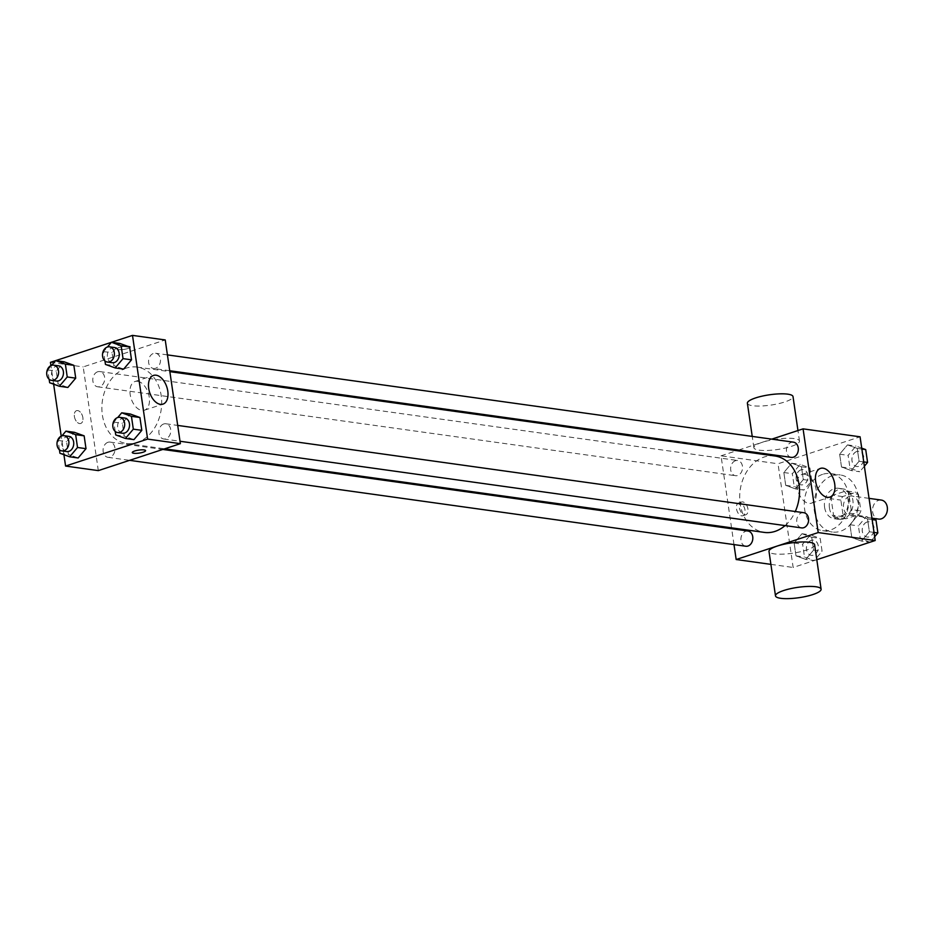 <?xml version="1.0" encoding="UTF-8"?>
<svg xmlns="http://www.w3.org/2000/svg" width="934" height="934" viewBox="0 0 934 934"><rect width="100%" height="100%" fill="white"/><g stroke="black" fill="none" stroke-linecap="round" stroke-linejoin="round"><path stroke-width="0.7" stroke-dasharray="4.67 3.5" d="M881.299 500.064A9.609 7.402 -82.1 0 0 878.614 500.32A9.609 7.402 -82.1 0 0 872.519 510.279A9.609 7.402 -82.1 0 0 878.649 519.094M849.52 496.258A9.609 7.402 -82.1 0 0 843.414 506.228A9.609 7.402 -82.1 0 0 849.543 515.031A9.609 7.402 -82.1 0 0 858.194 506.543A9.609 7.402 -82.1 0 0 852.193 496.012A9.609 7.402 -82.1 0 0 849.52 496.258M858.451 494.331L860.868 510.933A14.384 11.08 -82.1 0 1 859.046 514.482L845.924 518.79A14.384 11.08 -82.1 0 1 843.285 516.712L840.869 500.11A14.384 11.08 -82.1 0 1 842.678 496.573L855.813 492.253A14.384 11.08 -82.1 0 1 858.451 494.331L848.749 492.989L851.166 509.579L860.868 510.933M843.285 516.712L833.583 515.358L831.167 498.756L840.869 500.11M842.678 496.573L832.976 495.218L846.111 490.899L855.813 492.253M832.976 495.218A14.384 11.08 -82.1 0 0 831.167 498.756M833.583 515.358A14.384 11.08 -82.1 0 0 836.222 517.436L845.924 518.79M851.166 509.579A14.384 11.08 -82.1 0 1 849.356 513.128L836.222 517.436M848.749 492.989A14.384 11.08 -82.1 0 0 846.111 490.899M829.45 508.026A15.364 11.838 97.9 0 1 843.285 488.949A15.364 11.838 97.9 0 1 852.894 505.808A15.364 11.838 97.9 0 1 839.047 519.386A15.364 11.838 97.9 0 1 829.45 508.026M824.594 507.349A15.364 11.838 -82.1 0 0 834.19 518.709A15.364 11.838 -82.1 0 0 848.049 505.131A15.364 11.838 -82.1 0 0 838.44 488.272A15.364 11.838 -82.1 0 0 834.155 488.68A15.364 11.838 -82.1 0 0 824.594 507.349M849.356 513.128L859.046 514.482M832.264 475.71A28.814 22.206 -82.1 0 0 813.969 505.609A28.814 22.206 -82.1 0 0 832.334 532.03A28.814 22.206 -82.1 0 0 858.311 506.555A28.814 22.206 -82.1 0 0 840.296 474.951A28.814 22.206 -82.1 0 0 832.264 475.71M822.562 474.367A28.814 22.206 -82.1 0 0 804.267 504.255A28.814 22.206 -82.1 0 0 822.632 530.675A28.814 22.206 -82.1 0 0 848.609 505.201A28.814 22.206 -82.1 0 0 830.595 473.608A28.814 22.206 -82.1 0 0 822.562 474.367M805.738 559.396L796.013 555.87L794.134 543.039L801.991 533.734L811.716 537.26L813.584 550.091L805.738 559.396L796.013 555.87L794.134 543.039L801.991 533.734L811.716 537.26L813.584 550.091L805.738 559.396L814.226 560.587L804.501 557.049L802.621 544.218L810.479 534.925L820.204 538.451L822.083 551.282L814.226 560.587M861.522 541.066L851.796 537.54L849.928 524.71L857.786 515.405L867.511 518.93L869.379 531.761L861.522 541.066L851.796 537.54L849.928 524.71L857.786 515.405L867.511 518.93L869.379 531.761L861.522 541.066L869.951 542.245M816.806 559.699L793.153 567.475L778.022 463.766L860.074 436.808M795.453 488.879L785.716 485.353L783.848 472.522L791.705 463.217L801.43 466.743L803.298 479.574L795.453 488.879L785.716 485.353L783.848 472.522L791.705 463.217L801.43 466.743L803.298 479.574L795.453 488.879L803.941 490.058L794.204 486.532L792.336 473.701L800.193 464.396L809.918 467.922L811.786 480.753L803.941 490.058M851.236 470.549L841.511 467.023L839.643 454.193L847.488 444.888L857.225 448.413L859.093 461.244L851.236 470.549L841.511 467.023L839.643 454.193L847.488 444.888L857.225 448.413L859.093 461.244L851.236 470.549L859.724 471.728L849.998 468.203L848.13 455.372L855.988 446.067L861.732 448.145M731.544 527.838L721.036 455.827L778.022 463.766M770.9 564.37L793.153 567.475M733.984 544.58L731.672 528.749M739.775 502.889A6.725 4.005 71.8 0 0 738.631 502.982A6.725 4.005 71.8 0 0 736.914 510.618A6.725 4.005 71.8 0 0 742.822 515.755A6.725 4.005 71.8 0 0 744.795 509.03A6.725 4.005 71.8 0 0 739.775 502.889M774.951 455.99A38.574 29.725 -82.1 0 0 764.199 457.006A38.574 29.725 -82.1 0 0 739.705 497.028A38.574 29.725 -82.1 0 0 764.292 532.403M785.062 525.597A38.574 29.725 -82.1 0 0 795.289 511.505M721.036 455.827L736.728 450.667M738.642 450.036L771.788 439.143M803.719 512.684A7.682 5.919 -82.1 0 0 801.582 512.883A7.682 5.919 -82.1 0 0 796.702 520.857A7.682 5.919 -82.1 0 0 801.594 527.897M747.936 531.014A7.682 5.919 -82.1 0 0 745.787 531.212A7.682 5.919 -82.1 0 0 740.907 539.187A7.682 5.919 -82.1 0 0 745.811 546.238M735.502 460.696A7.682 5.919 -82.1 0 0 730.621 468.67A7.682 5.919 -82.1 0 0 735.525 475.71A7.682 5.919 -82.1 0 0 742.448 468.915A7.682 5.919 -82.1 0 0 737.638 460.497A7.682 5.919 -82.1 0 0 735.502 460.696M791.308 457.38A7.682 5.919 97.9 0 1 786.51 448.95A7.682 5.919 97.9 0 1 793.433 442.156M814.623 544.767A23.046 5.195 -8.3 0 1 806.369 550.114A23.046 5.195 -8.3 0 1 782.435 554.166A23.046 5.195 -8.3 0 1 769.009 551.422M762.132 442.354A23.046 5.195 171.7 0 0 753.878 447.713A23.046 5.195 171.7 0 0 777.438 449.523A23.046 5.195 171.7 0 0 799.492 441.058A23.046 5.195 171.7 0 0 786.054 438.303A23.046 5.195 171.7 0 0 762.132 442.354M747.387 403.266A23.046 5.195 171.7 0 0 770.947 405.076A23.046 5.195 171.7 0 0 793.013 396.611M804.548 474.262A15.107 9.013 -108.2 0 1 815.814 488.085A15.107 9.013 -108.2 0 1 811.389 503.181A15.107 9.013 -108.2 0 1 798.115 491.646A15.107 9.013 -108.2 0 1 801.956 474.472A15.107 9.013 -108.2 0 1 804.548 474.262M742.728 501.908A6.725 4.005 71.8 0 0 741.584 502.013A6.725 4.005 71.8 0 0 739.868 509.649A6.725 4.005 71.8 0 0 745.776 514.786A6.725 4.005 71.8 0 0 747.749 508.061A6.725 4.005 71.8 0 0 742.728 501.908M126.359 368.101A38.574 29.725 -82.1 0 0 101.864 408.111A38.574 29.725 -82.1 0 0 126.452 443.487A38.574 29.725 -82.1 0 0 161.22 409.384A38.574 29.725 -82.1 0 0 137.1 367.085A38.574 29.725 -82.1 0 0 126.359 368.101M155.604 368.265A7.682 5.919 97.9 0 1 153.468 368.463A7.682 5.919 97.9 0 1 148.669 360.034A7.682 5.919 97.9 0 1 155.593 353.25A7.682 5.919 97.9 0 1 160.485 360.291A7.682 5.919 97.9 0 1 155.604 368.265M107.947 442.296A7.682 5.919 -82.1 0 0 103.067 450.27A7.682 5.919 -82.1 0 0 107.97 457.321A7.682 5.919 -82.1 0 0 114.894 450.527A7.682 5.919 -82.1 0 0 110.084 442.097A7.682 5.919 -82.1 0 0 107.947 442.296M97.661 371.779A7.682 5.919 -82.1 0 0 92.781 379.753A7.682 5.919 -82.1 0 0 97.673 386.793A7.682 5.919 -82.1 0 0 104.608 380.01A7.682 5.919 -82.1 0 0 99.798 371.58A7.682 5.919 -82.1 0 0 97.661 371.779M163.742 423.966A7.682 5.919 -82.1 0 0 158.862 431.94A7.682 5.919 -82.1 0 0 163.754 438.992A7.682 5.919 -82.1 0 0 170.677 432.197A7.682 5.919 -82.1 0 0 165.878 423.767A7.682 5.919 -82.1 0 0 163.742 423.966M98.315 470.619L83.196 366.91L165.236 339.953M63.921 454.706L61.212 436.143M53.635 384.189L50.926 365.614M50.448 362.345L83.196 366.91M77.685 410.586A6.725 4.005 71.8 0 0 76.53 410.68A6.725 4.005 71.8 0 0 74.825 418.327A6.725 4.005 71.8 0 0 80.733 423.464A6.725 4.005 71.8 0 0 82.694 416.739A6.725 4.005 71.8 0 0 77.685 410.586A6.725 4.005 71.8 0 0 76.541 410.68A6.725 4.005 71.8 0 0 74.825 418.327A6.725 4.005 71.8 0 0 80.733 423.452A6.725 4.005 71.8 0 0 82.706 416.739A6.725 4.005 71.8 0 0 77.685 410.586M133.947 439.645L124.222 436.12L122.354 423.289L130.2 413.984L122.354 423.289L124.222 436.12L133.947 439.645M67.867 387.458L58.141 383.932L56.274 371.102L64.131 361.797L56.274 371.102L58.141 383.932L67.867 387.458M78.152 457.975L68.427 454.449L66.559 441.619L74.416 432.314L66.559 441.619L68.427 454.449L78.152 457.975M123.662 369.117L113.936 365.591L112.057 352.76L119.914 343.467L112.057 352.76L113.936 365.591L123.662 369.117M119.564 347.296A6.725 1.518 171.7 0 0 117.159 348.861A6.725 1.518 171.7 0 0 124.024 349.386A6.725 1.518 171.7 0 0 130.456 346.911A6.725 1.518 171.7 0 0 126.545 346.117A6.725 1.518 171.7 0 0 119.564 347.296A6.725 1.518 171.7 0 0 117.159 348.861A6.725 1.518 171.7 0 0 124.024 349.398A6.725 1.518 171.7 0 0 130.456 346.923A6.725 1.518 171.7 0 0 126.545 346.117A6.725 1.518 171.7 0 0 119.564 347.296M132.278 452.558L132.289 452.57A6.725 1.518 -8.3 0 1 132.278 452.558A6.725 1.518 -8.3 0 1 138.722 450.095A6.725 1.518 -8.3 0 1 145.587 450.62L145.587 450.62M137.602 381.294A15.107 9.013 -108.2 0 1 148.868 395.105A15.107 9.013 -108.2 0 1 144.443 410.213A15.107 9.013 -108.2 0 1 131.169 398.666A15.107 9.013 -108.2 0 1 135.01 381.504A15.107 9.013 -108.2 0 1 137.602 381.294M104.935 360.921L103.569 351.581L107.445 347.004M114.357 347.495A7.682 5.919 -82.1 0 0 112.22 347.705A7.682 5.919 -82.1 0 0 107.34 355.667A7.682 5.919 -82.1 0 0 112.243 362.719M105.449 364.412L113.936 365.591M103.569 351.581L112.057 352.76M115.221 431.45L113.866 422.098L117.731 417.521M124.654 418.023A7.682 5.919 -82.1 0 0 122.506 418.222A7.682 5.919 -82.1 0 0 117.626 426.196A7.682 5.919 -82.1 0 0 122.529 433.236M115.734 434.929L124.222 436.12M113.866 422.098L122.354 423.289M49.152 379.251L47.786 369.911L51.65 365.334M58.573 365.836A7.682 5.919 -82.1 0 0 56.425 366.035A7.682 5.919 -82.1 0 0 51.545 374.009A7.682 5.919 -82.1 0 0 56.449 381.049M49.654 382.742L58.141 383.932M47.786 369.911L56.274 371.102M59.437 449.779L58.071 440.439L61.936 435.851M68.859 436.353A7.682 5.919 -82.1 0 0 66.723 436.552A7.682 5.919 -82.1 0 0 61.842 444.526A7.682 5.919 -82.1 0 0 66.734 451.566M59.939 453.27L68.427 454.449M58.071 440.439L66.559 441.619M864.37 466.229L859.724 471.728M856.77 451.496A7.682 5.919 -82.1 0 0 851.89 459.458A7.682 5.919 -82.1 0 0 856.793 466.51A7.682 5.919 -82.1 0 0 863.716 459.715A7.682 5.919 -82.1 0 0 858.918 451.285A7.682 5.919 -82.1 0 0 856.77 451.496M841.511 467.023L849.998 468.203M839.643 454.193L848.13 455.372M847.488 444.888L855.988 446.067M857.225 448.413L861.86 449.056M859.093 461.244L863.728 461.886M856.817 451.496A7.682 5.919 -82.1 0 0 851.936 459.47A7.682 5.919 -82.1 0 0 856.828 466.51A7.682 5.919 -82.1 0 0 863.752 459.726A7.682 5.919 -82.1 0 0 858.953 451.297A7.682 5.919 -82.1 0 0 856.817 451.496M870.009 542.245L860.284 538.72L858.416 525.889L866.273 516.584L872.017 518.674M874.656 536.758L870.044 542.21M867.056 522.013A7.682 5.919 -82.1 0 0 862.187 529.987A7.682 5.919 -82.1 0 0 867.079 537.027A7.682 5.919 -82.1 0 0 874.002 530.232A7.682 5.919 -82.1 0 0 869.204 521.814A7.682 5.919 -82.1 0 0 867.056 522.013M851.796 537.54L860.284 538.72M849.928 524.71L858.416 525.889M857.786 515.405L866.273 516.584M867.511 518.93L872.146 519.584M869.379 531.761L874.014 532.403M867.102 522.013A7.682 5.919 -82.1 0 0 862.222 529.987A7.682 5.919 -82.1 0 0 867.126 537.038A7.682 5.919 -82.1 0 0 874.049 530.243A7.682 5.919 -82.1 0 0 869.239 521.814A7.682 5.919 -82.1 0 0 867.102 522.013M800.987 469.825A7.682 5.919 -82.1 0 0 796.107 477.788A7.682 5.919 -82.1 0 0 800.998 484.839A7.682 5.919 -82.1 0 0 807.933 478.045A7.682 5.919 -82.1 0 0 803.123 469.615A7.682 5.919 -82.1 0 0 800.987 469.825M785.716 485.353L794.204 486.532M783.848 472.522L792.336 473.701M791.705 463.217L800.193 464.396M801.43 466.743L809.918 467.922M803.298 479.574L811.786 480.753M801.022 469.825A7.682 5.919 -82.1 0 0 796.142 477.799A7.682 5.919 -82.1 0 0 801.045 484.851A7.682 5.919 -82.1 0 0 807.968 478.056A7.682 5.919 -82.1 0 0 803.158 469.627A7.682 5.919 -82.1 0 0 801.022 469.825M811.272 540.342A7.682 5.919 -82.1 0 0 806.392 548.316A7.682 5.919 -82.1 0 0 811.296 555.356A7.682 5.919 -82.1 0 0 818.219 548.573A7.682 5.919 -82.1 0 0 813.409 540.144A7.682 5.919 -82.1 0 0 811.272 540.342M796.013 555.87L804.501 557.049M794.134 543.039L802.621 544.218M801.991 533.734L810.479 534.925M811.716 537.26L820.204 538.451M813.584 550.091L822.083 551.282M811.307 540.354A7.682 5.919 -82.1 0 0 806.427 548.316A7.682 5.919 -82.1 0 0 811.331 555.368A7.682 5.919 -82.1 0 0 818.254 548.573A7.682 5.919 -82.1 0 0 813.456 540.144A7.682 5.919 -82.1 0 0 811.307 540.354M869.052 498.359L852.193 496.012M871.936 518.16L849.543 515.031M834.19 518.709L839.047 519.386M838.44 488.272L843.285 488.949M822.632 530.675L832.334 532.03M830.595 473.608L840.296 474.951M799.492 441.058L797.963 430.539M753.878 447.713L752.232 436.411M811.389 503.181L829.906 497.098M801.956 474.472L820.472 468.389M741.584 502.013L738.631 502.982M745.776 514.786L742.822 515.755M126.452 443.487L164.676 448.81M137.1 367.085L169.86 371.65M167.419 354.897L155.593 353.25M169.731 370.728L153.468 368.463M107.97 457.321L129.604 460.334M110.084 442.097L162.761 449.441M97.673 386.793L735.525 475.71M99.798 371.58L737.638 460.497M163.754 438.992L180.017 441.257M165.878 423.767L177.705 425.414M144.443 410.213L162.96 404.13M135.01 381.504L153.526 375.421"/><path stroke-width="1.4" d="M871.936 518.16L878.649 519.094A9.609 7.402 -82.1 0 0 887.3 510.606A9.609 7.402 -82.1 0 0 881.299 500.064L869.052 498.359M771.788 439.143L803.077 428.858L860.074 436.808L875.205 540.517L816.806 559.699M803.077 428.858L818.207 532.567L736.167 559.524L770.9 564.37M736.167 559.524L733.984 544.58M731.672 528.749L731.544 527.838M164.676 448.81L764.292 532.403A38.574 29.725 -82.1 0 0 785.062 525.597M795.289 511.505A38.574 29.725 -82.1 0 0 774.951 455.99L169.86 371.65M736.728 450.667L738.642 450.036M180.017 441.257L801.594 527.897A7.682 5.919 -82.1 0 0 808.529 521.114A7.682 5.919 -82.1 0 0 803.719 512.684L177.705 425.414M129.604 460.334L745.811 546.238A7.682 5.919 -82.1 0 0 752.734 539.443A7.682 5.919 -82.1 0 0 747.936 531.014L162.761 449.441M167.419 354.897L793.433 442.156A7.682 5.919 97.9 0 1 798.336 449.207A7.682 5.919 97.9 0 1 793.456 457.181A7.682 5.919 97.9 0 1 791.308 457.38L169.731 370.728M818.207 532.567L875.205 540.517M823.064 468.179A15.107 9.013 -108.2 0 1 834.331 481.991A15.107 9.013 -108.2 0 1 829.906 497.098A15.107 9.013 -108.2 0 1 816.631 485.563A15.107 9.013 -108.2 0 1 820.472 468.389A15.107 9.013 -108.2 0 1 823.064 468.179M775.489 595.857L769.009 551.422A23.046 5.195 -8.3 0 1 791.063 542.946A23.046 5.195 -8.3 0 1 814.623 544.767L821.103 589.202A23.046 5.195 -8.3 0 1 812.849 594.561A23.046 5.195 -8.3 0 1 788.926 598.612A23.046 5.195 -8.3 0 1 775.489 595.857A23.046 5.195 -8.3 0 1 797.554 587.393A23.046 5.195 -8.3 0 1 821.103 589.202M797.963 430.539L793.013 396.611A23.046 5.195 171.7 0 0 779.575 393.856A23.046 5.195 171.7 0 0 755.653 397.907A23.046 5.195 171.7 0 0 747.387 403.266L752.232 436.411M111.496 342.288L132.5 335.388L165.236 339.953L180.367 443.662L98.315 470.619L65.578 466.054L63.921 454.706M61.212 436.143L53.635 384.189M50.926 365.614L50.448 362.345L55.608 360.652M117.731 417.521L121.712 412.805L130.2 413.984L139.925 417.51L141.805 430.341L133.947 439.645L125.46 438.455L115.734 434.929L115.221 431.45M51.65 365.334L55.643 360.606L64.131 361.797L73.856 365.322L75.724 378.153L67.867 387.458L59.379 386.267L49.654 382.742L49.152 379.251M132.5 335.388L147.619 439.097L65.578 466.054M55.701 360.617L111.391 342.323M61.936 435.851L65.929 431.134L74.416 432.314L84.142 435.839L86.01 448.67L78.152 457.975L69.665 456.796L59.939 453.27L59.437 449.779M107.445 347.004L111.426 342.276L119.914 343.467L129.639 346.993L131.519 359.823L123.662 369.117L115.174 367.938L105.449 364.412L104.935 360.921M147.619 439.097L180.367 443.662M156.118 375.211A15.107 9.013 -108.2 0 1 167.384 389.023A15.107 9.013 -108.2 0 1 162.96 404.13A15.107 9.013 -108.2 0 1 149.685 392.584A15.107 9.013 -108.2 0 1 153.526 375.421A15.107 9.013 -108.2 0 1 156.118 375.211M145.587 450.62A6.725 1.518 -8.3 0 1 143.182 452.184A6.725 1.518 -8.3 0 1 136.201 453.364A6.725 1.518 -8.3 0 1 132.289 452.57A6.725 1.518 -8.3 0 1 138.722 450.095A6.725 1.518 -8.3 0 1 145.587 450.62A6.725 1.518 -8.3 0 1 143.182 452.184A6.725 1.518 -8.3 0 1 136.212 453.364A6.725 1.518 -8.3 0 1 132.289 452.558M111.426 342.276L121.151 345.802L123.031 358.633L115.174 367.938M107.387 362.042L112.243 362.719A7.682 5.919 -82.1 0 0 119.167 355.924A7.682 5.919 -82.1 0 0 114.357 347.495L109.511 346.818A7.682 5.919 -82.1 0 0 107.363 347.028A7.682 5.919 -82.1 0 0 102.495 354.99A7.682 5.919 -82.1 0 0 107.387 362.042A7.682 5.919 -82.1 0 0 114.31 355.247A7.682 5.919 -82.1 0 0 109.511 346.818M119.914 343.467L129.639 346.993L131.519 359.823L123.662 369.117M121.151 345.802L129.639 346.993M123.031 358.633L131.519 359.823M121.712 412.805L131.437 416.331L133.317 429.161L125.46 438.455M117.672 432.559L122.529 433.236A7.682 5.919 -82.1 0 0 129.452 426.441A7.682 5.919 -82.1 0 0 124.654 418.023L119.797 417.346A7.682 5.919 -82.1 0 0 117.661 417.545A7.682 5.919 -82.1 0 0 112.78 425.519A7.682 5.919 -82.1 0 0 117.672 432.559A7.682 5.919 -82.1 0 0 124.596 425.776A7.682 5.919 -82.1 0 0 119.797 417.346M130.2 413.984L139.925 417.51L141.805 430.341L133.947 439.645M131.437 416.331L139.925 417.51M133.317 429.161L141.805 430.341M55.643 360.606L65.368 364.132L67.236 376.962L59.379 386.267M51.604 380.372L56.449 381.049A7.682 5.919 -82.1 0 0 63.372 374.254A7.682 5.919 -82.1 0 0 58.573 365.836L53.717 365.159A7.682 5.919 -82.1 0 0 51.58 365.357A7.682 5.919 -82.1 0 0 46.7 373.331A7.682 5.919 -82.1 0 0 51.604 380.372A7.682 5.919 -82.1 0 0 58.527 373.577A7.682 5.919 -82.1 0 0 53.717 365.159M64.131 361.797L73.856 365.322L75.724 378.153L67.867 387.458M65.368 364.132L73.856 365.322M67.236 376.962L75.724 378.153M65.929 431.134L75.654 434.66L77.522 447.491L69.665 456.796M61.889 450.9L66.734 451.566A7.682 5.919 -82.1 0 0 73.658 444.782A7.682 5.919 -82.1 0 0 68.859 436.353L64.002 435.676A7.682 5.919 -82.1 0 0 61.866 435.874A7.682 5.919 -82.1 0 0 56.986 443.848A7.682 5.919 -82.1 0 0 61.889 450.9A7.682 5.919 -82.1 0 0 68.812 444.105A7.682 5.919 -82.1 0 0 64.002 435.676M74.416 432.314L84.142 435.839L86.01 448.67L78.152 457.975M75.654 434.66L84.142 435.839M77.522 447.491L86.01 448.67M861.732 448.145L865.713 449.593L867.581 462.423L864.37 466.229M861.86 449.056L865.713 449.593M863.728 461.886L867.581 462.423M872.017 518.674L875.999 520.11L877.867 532.94L874.656 536.758M872.146 519.584L875.999 520.11M874.014 532.403L877.867 532.94"/></g></svg>
